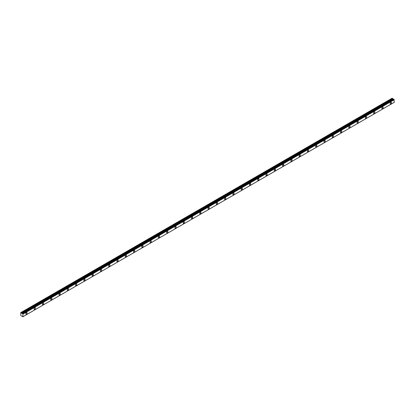 <?xml version="1.0" encoding="UTF-8"?>
<svg xmlns="http://www.w3.org/2000/svg" width="415" height="415" viewBox="0 0 415 415"><rect width="100%" height="100%" fill="white"/><g stroke="black" fill="none" stroke-linecap="round" stroke-linejoin="round"><path stroke-width="0.62" d="M393.778 99.164L22.768 313.61L393.778 99.164L22.26 313.579M393.539 99.289L22.239 313.579L21.606 313.258L21.31 312.78L392.533 98.459L392.113 98.199L20.75 312.604L20.75 315.473L22.794 316.785M390.8 103.776A0.929 0.534 120 0 0 391.407 102.962A0.929 0.534 120 0 0 391.262 102.22A0.929 0.534 120 0 0 390.8 102.266A0.929 0.534 120 0 0 390.193 103.081A0.929 0.534 120 0 0 390.339 103.823A0.929 0.534 120 0 0 390.8 103.776M26.477 314.119A0.929 0.534 120 0 0 27.084 313.299A0.929 0.534 120 0 0 26.939 312.557A0.929 0.534 120 0 0 26.477 312.604A0.929 0.534 120 0 0 25.87 313.424A0.929 0.534 120 0 0 26.015 314.165A0.929 0.534 120 0 0 26.477 314.119M34.756 309.336A0.929 0.534 120 0 0 35.363 308.521A0.929 0.534 120 0 0 35.223 307.78A0.929 0.534 120 0 0 34.756 307.826A0.929 0.534 120 0 0 34.149 308.641A0.929 0.534 120 0 0 34.295 309.382A0.929 0.534 120 0 0 34.756 309.336M43.035 304.558A0.929 0.534 120 0 0 43.642 303.739A0.929 0.534 120 0 0 43.502 302.997A0.929 0.534 120 0 0 43.035 303.043A0.929 0.534 120 0 0 42.434 303.863A0.929 0.534 120 0 0 42.574 304.605A0.929 0.534 120 0 0 43.035 304.558M51.315 299.775A0.929 0.534 120 0 0 51.922 298.961A0.929 0.534 120 0 0 51.782 298.219A0.929 0.534 120 0 0 51.315 298.266A0.929 0.534 120 0 0 50.713 299.08A0.929 0.534 120 0 0 50.853 299.822A0.929 0.534 120 0 0 51.315 299.775M59.599 294.998A0.929 0.534 120 0 0 60.201 294.178A0.929 0.534 120 0 0 60.061 293.436A0.929 0.534 120 0 0 59.599 293.483A0.929 0.534 120 0 0 58.992 294.297A0.929 0.534 120 0 0 59.132 295.044A0.929 0.534 120 0 0 59.599 294.998M67.878 290.215A0.929 0.534 120 0 0 68.485 289.4A0.929 0.534 120 0 0 68.34 288.658A0.929 0.534 120 0 0 67.878 288.7A0.929 0.534 120 0 0 67.272 289.52A0.929 0.534 120 0 0 67.412 290.261A0.929 0.534 120 0 0 67.878 290.215M76.158 285.437A0.929 0.534 120 0 0 76.765 284.617A0.929 0.534 120 0 0 76.619 283.876A0.929 0.534 120 0 0 76.158 283.922A0.929 0.534 120 0 0 75.551 284.737A0.929 0.534 120 0 0 75.696 285.484A0.929 0.534 120 0 0 76.158 285.437M84.437 280.654A0.929 0.534 120 0 0 85.044 279.84A0.929 0.534 120 0 0 84.899 279.098A0.929 0.534 120 0 0 84.437 279.139A0.929 0.534 120 0 0 83.83 279.959A0.929 0.534 120 0 0 83.975 280.701A0.929 0.534 120 0 0 84.437 280.654M92.716 275.876A0.929 0.534 120 0 0 93.323 275.057A0.929 0.534 120 0 0 93.183 274.315A0.929 0.534 120 0 0 92.716 274.362A0.929 0.534 120 0 0 92.114 275.176A0.929 0.534 120 0 0 92.255 275.923A0.929 0.534 120 0 0 92.716 275.876M100.995 271.094A0.929 0.534 120 0 0 101.602 270.279A0.929 0.534 120 0 0 101.462 269.532A0.929 0.534 120 0 0 100.995 269.579A0.929 0.534 120 0 0 100.394 270.398A0.929 0.534 120 0 0 100.534 271.14A0.929 0.534 120 0 0 100.995 271.094M109.28 266.316A0.929 0.534 120 0 0 109.882 265.496A0.929 0.534 120 0 0 109.742 264.754A0.929 0.534 120 0 0 109.28 264.801A0.929 0.534 120 0 0 108.673 265.616A0.929 0.534 120 0 0 108.813 266.357A0.929 0.534 120 0 0 109.28 266.316M117.559 261.533A0.929 0.534 120 0 0 118.161 260.719A0.929 0.534 120 0 0 118.021 259.972A0.929 0.534 120 0 0 117.559 260.018A0.929 0.534 120 0 0 116.952 260.838A0.929 0.534 120 0 0 117.092 261.58A0.929 0.534 120 0 0 117.559 261.533M125.838 256.755A0.929 0.534 120 0 0 126.445 255.936A0.929 0.534 120 0 0 126.3 255.194A0.929 0.534 120 0 0 125.838 255.241A0.929 0.534 120 0 0 125.231 256.055A0.929 0.534 120 0 0 125.377 256.797A0.929 0.534 120 0 0 125.838 256.755M134.118 251.972A0.929 0.534 120 0 0 134.725 251.158A0.929 0.534 120 0 0 134.579 250.411A0.929 0.534 120 0 0 134.118 250.458A0.929 0.534 120 0 0 133.511 251.277A0.929 0.534 120 0 0 133.656 252.019A0.929 0.534 120 0 0 134.118 251.972M142.397 247.19A0.929 0.534 120 0 0 143.004 246.375A0.929 0.534 120 0 0 142.864 245.633A0.929 0.534 120 0 0 142.397 245.68A0.929 0.534 120 0 0 141.79 246.494A0.929 0.534 120 0 0 141.935 247.236A0.929 0.534 120 0 0 142.397 247.19M150.676 242.412A0.929 0.534 120 0 0 151.283 241.592A0.929 0.534 120 0 0 151.143 240.85A0.929 0.534 120 0 0 150.676 240.897A0.929 0.534 120 0 0 150.074 241.717A0.929 0.534 120 0 0 150.214 242.459A0.929 0.534 120 0 0 150.676 242.412M158.961 237.629A0.929 0.534 120 0 0 159.562 236.815A0.929 0.534 120 0 0 159.422 236.073A0.929 0.534 120 0 0 158.961 236.119A0.929 0.534 120 0 0 158.354 236.934A0.929 0.534 120 0 0 158.494 237.676A0.929 0.534 120 0 0 158.961 237.629M167.24 232.851A0.929 0.534 120 0 0 167.842 232.032A0.929 0.534 120 0 0 167.702 231.29A0.929 0.534 120 0 0 167.24 231.337A0.929 0.534 120 0 0 166.633 232.156A0.929 0.534 120 0 0 166.773 232.898A0.929 0.534 120 0 0 167.24 232.851M175.519 228.068A0.929 0.534 120 0 0 176.126 227.254A0.929 0.534 120 0 0 175.981 226.512A0.929 0.534 120 0 0 175.519 226.559A0.929 0.534 120 0 0 174.912 227.373A0.929 0.534 120 0 0 175.052 228.115A0.929 0.534 120 0 0 175.519 228.068M183.798 223.291A0.929 0.534 120 0 0 184.405 222.471A0.929 0.534 120 0 0 184.26 221.729A0.929 0.534 120 0 0 183.798 221.776A0.929 0.534 120 0 0 183.191 222.59A0.929 0.534 120 0 0 183.337 223.337A0.929 0.534 120 0 0 183.798 223.291M192.078 218.508A0.929 0.534 120 0 0 192.685 217.693A0.929 0.534 120 0 0 192.544 216.952A0.929 0.534 120 0 0 192.078 216.993A0.929 0.534 120 0 0 191.471 217.813A0.929 0.534 120 0 0 191.616 218.555A0.929 0.534 120 0 0 192.078 218.508M200.357 213.73A0.929 0.534 120 0 0 200.964 212.911A0.929 0.534 120 0 0 200.824 212.169A0.929 0.534 120 0 0 200.357 212.215A0.929 0.534 120 0 0 199.755 213.03A0.929 0.534 120 0 0 199.895 213.777A0.929 0.534 120 0 0 200.357 213.73M208.636 208.947A0.929 0.534 120 0 0 209.243 208.133A0.929 0.534 120 0 0 209.103 207.391A0.929 0.534 120 0 0 208.636 207.433A0.929 0.534 120 0 0 208.034 208.252A0.929 0.534 120 0 0 208.174 208.994A0.929 0.534 120 0 0 208.636 208.947M216.921 204.17A0.929 0.534 120 0 0 217.522 203.35A0.929 0.534 120 0 0 217.382 202.608A0.929 0.534 120 0 0 216.921 202.655A0.929 0.534 120 0 0 216.314 203.469A0.929 0.534 120 0 0 216.454 204.216A0.929 0.534 120 0 0 216.921 204.17M225.2 199.387A0.929 0.534 120 0 0 225.807 198.572A0.929 0.534 120 0 0 225.661 197.825A0.929 0.534 120 0 0 225.2 197.872A0.929 0.534 120 0 0 224.593 198.692A0.929 0.534 120 0 0 224.733 199.433A0.929 0.534 120 0 0 225.2 199.387M233.479 194.609A0.929 0.534 120 0 0 234.086 193.789A0.929 0.534 120 0 0 233.941 193.048A0.929 0.534 120 0 0 233.479 193.094A0.929 0.534 120 0 0 232.872 193.909A0.929 0.534 120 0 0 233.017 194.651A0.929 0.534 120 0 0 233.479 194.609M241.758 189.826A0.929 0.534 120 0 0 242.365 189.012A0.929 0.534 120 0 0 242.22 188.265A0.929 0.534 120 0 0 241.758 188.311A0.929 0.534 120 0 0 241.151 189.131A0.929 0.534 120 0 0 241.297 189.873A0.929 0.534 120 0 0 241.758 189.826M250.038 185.049A0.929 0.534 120 0 0 250.644 184.229A0.929 0.534 120 0 0 250.504 183.487A0.929 0.534 120 0 0 250.038 183.534A0.929 0.534 120 0 0 249.436 184.348A0.929 0.534 120 0 0 249.576 185.09A0.929 0.534 120 0 0 250.038 185.049M258.317 180.266A0.929 0.534 120 0 0 258.924 179.451A0.929 0.534 120 0 0 258.784 178.704A0.929 0.534 120 0 0 258.317 178.751A0.929 0.534 120 0 0 257.715 179.571A0.929 0.534 120 0 0 257.855 180.312A0.929 0.534 120 0 0 258.317 180.266M266.601 175.483A0.929 0.534 120 0 0 267.203 174.668A0.929 0.534 120 0 0 267.063 173.927A0.929 0.534 120 0 0 266.601 173.973A0.929 0.534 120 0 0 265.994 174.788A0.929 0.534 120 0 0 266.134 175.529A0.929 0.534 120 0 0 266.601 175.483M274.88 170.705A0.929 0.534 120 0 0 275.482 169.885A0.929 0.534 120 0 0 275.342 169.144A0.929 0.534 120 0 0 274.88 169.19A0.929 0.534 120 0 0 274.274 170.01A0.929 0.534 120 0 0 274.414 170.752A0.929 0.534 120 0 0 274.88 170.705M283.16 165.922A0.929 0.534 120 0 0 283.767 165.108A0.929 0.534 120 0 0 283.621 164.366A0.929 0.534 120 0 0 283.16 164.413A0.929 0.534 120 0 0 282.553 165.227A0.929 0.534 120 0 0 282.698 165.969A0.929 0.534 120 0 0 283.16 165.922M291.439 161.144A0.929 0.534 120 0 0 292.046 160.325A0.929 0.534 120 0 0 291.901 159.583A0.929 0.534 120 0 0 291.439 159.63A0.929 0.534 120 0 0 290.832 160.449A0.929 0.534 120 0 0 290.977 161.191A0.929 0.534 120 0 0 291.439 161.144M299.718 156.362A0.929 0.534 120 0 0 300.325 155.547A0.929 0.534 120 0 0 300.185 154.805A0.929 0.534 120 0 0 299.718 154.852A0.929 0.534 120 0 0 299.111 155.667A0.929 0.534 120 0 0 299.257 156.408A0.929 0.534 120 0 0 299.718 156.362M307.997 151.584A0.929 0.534 120 0 0 308.604 150.764A0.929 0.534 120 0 0 308.464 150.023A0.929 0.534 120 0 0 307.997 150.069A0.929 0.534 120 0 0 307.396 150.884A0.929 0.534 120 0 0 307.536 151.631A0.929 0.534 120 0 0 307.997 151.584M316.282 146.801A0.929 0.534 120 0 0 316.884 145.987A0.929 0.534 120 0 0 316.744 145.245A0.929 0.534 120 0 0 316.282 145.286A0.929 0.534 120 0 0 315.675 146.106A0.929 0.534 120 0 0 315.815 146.848A0.929 0.534 120 0 0 316.282 146.801M324.561 142.023A0.929 0.534 120 0 0 325.163 141.204A0.929 0.534 120 0 0 325.023 140.462A0.929 0.534 120 0 0 324.561 140.509A0.929 0.534 120 0 0 323.954 141.323A0.929 0.534 120 0 0 324.094 142.07A0.929 0.534 120 0 0 324.561 142.023M332.84 137.241A0.929 0.534 120 0 0 333.447 136.426A0.929 0.534 120 0 0 333.302 135.684A0.929 0.534 120 0 0 332.84 135.726A0.929 0.534 120 0 0 332.233 136.545A0.929 0.534 120 0 0 332.374 137.287A0.929 0.534 120 0 0 332.84 137.241M341.12 132.463A0.929 0.534 120 0 0 341.727 131.643A0.929 0.534 120 0 0 341.581 130.901A0.929 0.534 120 0 0 341.12 130.948A0.929 0.534 120 0 0 340.513 131.763A0.929 0.534 120 0 0 340.658 132.51A0.929 0.534 120 0 0 341.12 132.463M349.399 127.68A0.929 0.534 120 0 0 350.006 126.866A0.929 0.534 120 0 0 349.861 126.119A0.929 0.534 120 0 0 349.399 126.165A0.929 0.534 120 0 0 348.792 126.985A0.929 0.534 120 0 0 348.937 127.727A0.929 0.534 120 0 0 349.399 127.68M357.678 122.902A0.929 0.534 120 0 0 358.285 122.083A0.929 0.534 120 0 0 358.145 121.341A0.929 0.534 120 0 0 357.678 121.388A0.929 0.534 120 0 0 357.076 122.202A0.929 0.534 120 0 0 357.216 122.944A0.929 0.534 120 0 0 357.678 122.902M365.957 118.119A0.929 0.534 120 0 0 366.564 117.305A0.929 0.534 120 0 0 366.424 116.558A0.929 0.534 120 0 0 365.957 116.605A0.929 0.534 120 0 0 365.356 117.424A0.929 0.534 120 0 0 365.496 118.166A0.929 0.534 120 0 0 365.957 118.119M374.242 113.342A0.929 0.534 120 0 0 374.844 112.522A0.929 0.534 120 0 0 374.704 111.78A0.929 0.534 120 0 0 374.242 111.827A0.929 0.534 120 0 0 373.635 112.641A0.929 0.534 120 0 0 373.775 113.383A0.929 0.534 120 0 0 374.242 113.342M382.521 108.559A0.929 0.534 120 0 0 383.128 107.744A0.929 0.534 120 0 0 382.983 106.997A0.929 0.534 120 0 0 382.521 107.044A0.929 0.534 120 0 0 381.914 107.864A0.929 0.534 120 0 0 382.054 108.606A0.929 0.534 120 0 0 382.521 108.559M393.441 99.268L392.533 98.459M394.25 102.329L23.027 316.655L394.24 102.349L393.991 99.289M392.512 98.433L21.31 312.78M21.29 312.754L20.89 312.526M394.224 99.683L23.001 314.01L22.789 316.801M23.001 314.01L22.794 313.652L394.017 99.33M393.762 99.164L22.555 313.486M392.782 98.884L21.559 313.206M21.606 313.258L392.829 98.936M393.394 99.263L22.171 313.584M23.027 314.051L394.25 99.73M394.24 102.349L23.017 316.671"/></g></svg>
